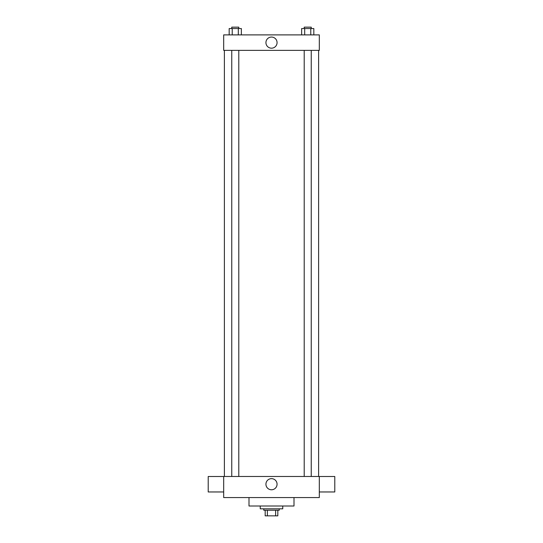 <?xml version="1.0" encoding="UTF-8"?>
<svg xmlns="http://www.w3.org/2000/svg" width="543" height="543" viewBox="0 0 543 543"><rect width="100%" height="100%" fill="white"/><g stroke="black" fill="none" stroke-linecap="round" stroke-linejoin="round"><path stroke-width="0.81" d="M275.627 510.223L275.627 515.85L265.174 515.85L265.174 510.223M275.627 515.85L277.826 515.85L277.826 510.223L277.826 515.85M279.238 508.818L279.238 510.223L263.762 510.223L263.762 508.818M267.373 510.223L267.373 515.85M260.246 506.008L260.246 508.818L282.754 508.818L282.754 506.008M248.999 497.564L248.999 506.008L294.001 506.008L294.001 497.564M319.318 497.564L223.682 497.564L223.682 476.476L319.318 476.476L319.318 497.564M265.934 484.207A5.566 5.566 0 0 1 274.283 479.388A5.566 5.566 0 0 1 274.283 489.026A5.566 5.566 0 0 1 265.934 484.207M319.318 476.496L334.787 476.496L334.787 491.965L319.318 491.965M223.682 491.965L208.213 491.965L208.213 476.496L223.682 476.496M319.318 50.356L223.682 50.356L223.682 34.888L319.318 34.888L319.318 50.356M277.066 42.619A5.566 5.566 0 0 1 268.717 47.438A5.566 5.566 0 0 1 268.717 37.8A5.566 5.566 0 0 1 277.066 42.619M313.82 34.888L313.82 28.555L301.636 28.555L301.636 34.888M310.772 28.555L310.772 34.888M304.684 28.555L304.684 34.888M304.209 28.555L304.209 27.15L311.241 27.15L311.241 28.555M241.364 34.888L241.364 28.555L229.18 28.555L229.18 34.888M238.316 28.555L238.316 34.888M232.228 28.555L232.228 34.888M231.759 28.555L231.759 27.15L238.791 27.15L238.791 28.555M224.388 50.356L224.388 476.476M318.612 50.356L318.612 476.476M311.241 476.476L311.241 50.356M304.209 476.476L304.209 50.356M231.759 50.356L231.759 476.476M238.791 50.356L238.791 476.476"/></g></svg>
